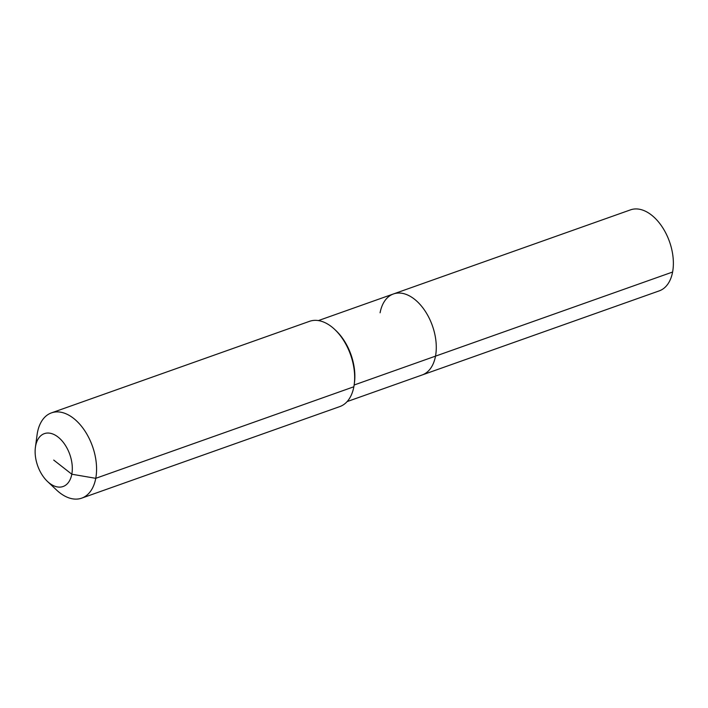 <?xml version="1.0" encoding="UTF-8"?>
<svg xmlns="http://www.w3.org/2000/svg" width="708" height="708" viewBox="0 0 708 708"><rect width="100%" height="100%" fill="white"/><g stroke="black" fill="none" stroke-linecap="round" stroke-linejoin="round"><path stroke-width="1.06" d="M380.09 312.794A42.976 26.099 70.5 0 1 393.436 293.962L630.518 209.86A42.976 26.099 70.5 0 1 661.856 226.41A42.976 26.099 70.5 0 1 672.6 272.031A42.976 26.099 70.5 0 1 659.254 290.864L422.172 374.966A42.976 26.099 70.5 0 0 435.509 356.142A42.976 26.099 70.5 0 1 422.172 374.966L347.132 401.586M318.396 320.582L393.436 293.962A42.976 26.099 70.5 0 1 424.773 310.52A42.976 26.099 70.5 0 1 435.509 356.142L672.6 272.031M35.4 447.394L37.046 435.048A45.241 27.479 70.5 0 1 37.418 432.694A45.241 27.479 70.5 0 1 51.463 412.87L309.555 321.317A45.241 27.479 70.5 0 1 334.725 329.45A45.241 27.479 70.5 0 1 354.221 384.409A45.241 27.479 70.5 0 1 353.85 386.772A45.241 27.479 70.5 0 1 339.805 406.587L81.712 498.14A45.241 27.479 70.5 0 1 56.543 490.016L47.489 481.467A28.046 17.036 70.5 0 1 35.4 447.394A28.046 17.036 70.5 0 1 35.63 445.925A28.046 17.036 70.5 0 1 58.029 437.031A28.046 17.036 70.5 0 1 71.809 474.218A28.046 17.036 70.5 0 1 47.489 481.467M51.463 412.87A45.241 27.479 70.5 0 1 84.456 430.296A45.241 27.479 70.5 0 1 95.757 478.325A45.241 27.479 70.5 0 1 81.712 498.14M334.725 329.45L335.919 330.574A42.976 26.099 70.5 0 1 354.442 382.789L354.221 384.409M393.436 293.962A42.976 26.099 70.5 0 1 424.773 310.52A42.976 26.099 70.5 0 1 435.509 356.142L354.142 385.002M53.72 460.076L71.809 474.218L95.757 478.325L353.85 386.772"/></g></svg>

